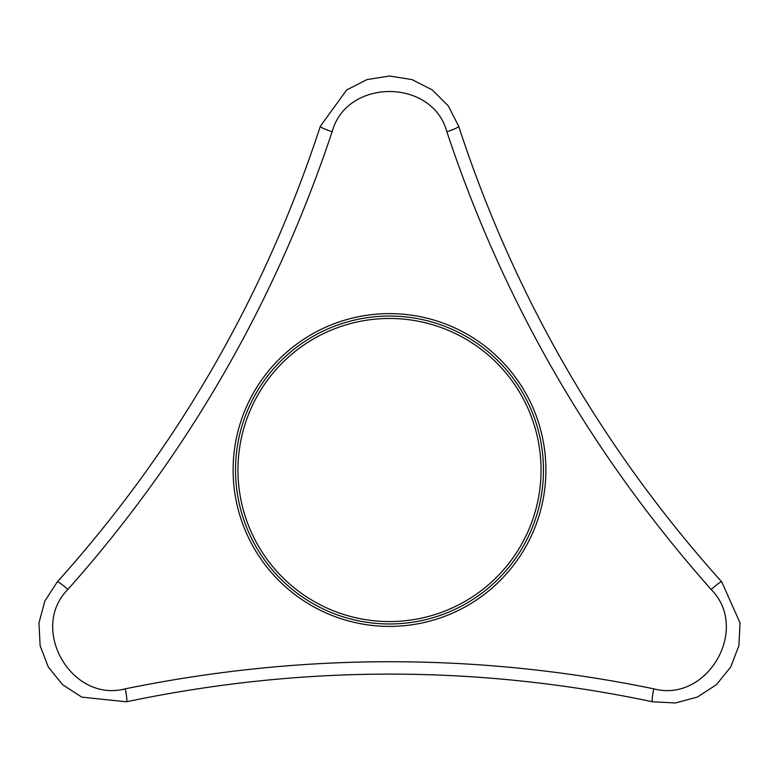 <?xml version="1.0" encoding="UTF-8"?>
<svg xmlns="http://www.w3.org/2000/svg" width="779" height="779" viewBox="0 0 779 779"><rect width="100%" height="100%" fill="white"/><g stroke="black" fill="none" stroke-linecap="round" stroke-linejoin="round"><path stroke-width="1.17" d="M446.873 131.719C432.374 78.221 346.733 78.056 332.136 131.719C275.006 302.982 186.911 455.569 67.841 589.479A12.123 1.509 -138 0 0 57.247 581.952C176.658 448.938 264.354 297.052 320.325 126.305L346.636 89.994L366.909 79.614L389.432 76.021L411.974 79.575L432.277 89.916L448.344 105.993L458.695 126.305C514.179 296.224 601.875 448.11 721.763 581.952A12.123 1.509 138 0 0 711.169 589.479C591.407 454.371 503.312 301.785 446.873 131.719A12.123 1.509 -18 0 0 458.695 126.305M332.136 131.719A12.123 1.509 -162 0 1 320.325 126.305M721.763 581.952L740.05 622.898L738.901 645.635L730.751 666.951L716.407 684.692L697.293 697.098L675.335 702.979L652.578 701.791A12.123 1.509 -78 0 1 653.795 688.85C707.381 703.038 750.343 628.955 711.169 589.479M652.578 701.791C477.673 664.886 302.301 664.886 126.432 701.791A12.123 1.509 -102 0 0 125.215 688.85C302.106 652.685 478.296 652.685 653.795 688.85M67.841 589.479C28.765 628.789 71.444 703.038 125.215 688.85M126.432 701.791L81.834 697.147L62.71 684.79L48.327 667.077L40.138 645.772L38.95 623.025L44.831 601.067L57.247 581.952M235.54 470.01A153.96 153.96 0 0 1 466.485 336.684A153.96 153.96 0 0 1 466.485 603.345A153.96 153.96 0 0 1 235.54 470.01M545.894 470.01A156.394 156.394 0 0 0 415.655 315.826A156.394 156.394 0 0 0 233.116 470.01A156.394 156.394 0 0 0 389.51 626.404A156.394 156.394 0 0 0 545.894 470.01M237.965 470.01A151.535 151.535 0 0 1 465.277 338.777A151.535 151.535 0 0 1 465.277 601.252A151.535 151.535 0 0 1 237.965 470.01"/></g></svg>
